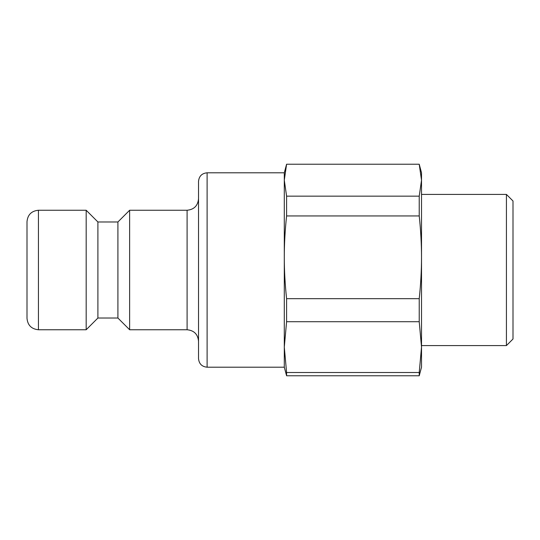 <?xml version="1.0" encoding="UTF-8"?>
<svg xmlns="http://www.w3.org/2000/svg" width="540" height="540" viewBox="0 0 540 540"><rect width="100%" height="100%" fill="white"/><g stroke="black" fill="none" stroke-linecap="round" stroke-linejoin="round"><path stroke-width="0.81" d="M506.425 329.967L506.425 345.587L513 339.012L513 200.988L506.425 194.413L506.425 329.967M207.103 172.8L207.103 367.2C201.899 366.694 199.037 363.832 198.531 358.621L198.531 181.379C199.037 176.168 201.899 173.306 207.103 172.8L284.297 172.8L284.297 367.2L286.591 375.766L419.222 375.766L421.517 367.2L421.517 347.112L419.222 372.512L286.591 372.512L284.297 347.112L286.591 321.712L419.222 321.712L421.517 347.112L421.517 257.31C421.524 270.506 420.761 284.297 419.222 298.674L286.591 298.674C285.053 284.297 284.283 270.506 284.297 257.31C284.283 244.107 285.053 230.324 286.591 215.939L419.222 215.939C420.761 230.324 421.524 244.107 421.517 257.31L421.517 180.198L419.222 196.162L286.591 196.162L284.297 180.198L286.591 164.234L419.222 164.234L421.517 172.8L421.517 180.198L419.222 164.234M284.297 172.8L286.591 164.234M419.222 196.162L419.222 215.939M419.222 298.674L419.222 321.712M419.222 372.512L419.222 375.766M286.591 196.162L286.591 215.939M286.591 298.674L286.591 321.712M286.591 372.512L286.591 375.766M38.434 210.249C31.489 210.931 27.675 214.738 27 221.684L27 318.317C27.675 325.262 31.489 329.069 38.434 329.751L38.434 210.249L86.177 210.249L86.177 329.751L38.434 329.751M198.531 198.815C197.849 205.76 194.042 209.574 187.097 210.249L187.097 329.751C194.042 330.426 197.849 334.24 198.531 341.185M86.177 329.751L97.902 318.026L97.902 221.974L117.909 221.974L129.634 210.249L129.634 329.751L187.097 329.751M129.634 210.249L187.097 210.249M97.902 221.974L86.177 210.249M117.909 221.974L117.909 318.026L129.634 329.751M421.517 345.587L506.425 345.587M421.517 194.413L506.425 194.413M207.103 367.2L284.297 367.2M97.902 318.026L117.909 318.026"/></g></svg>
